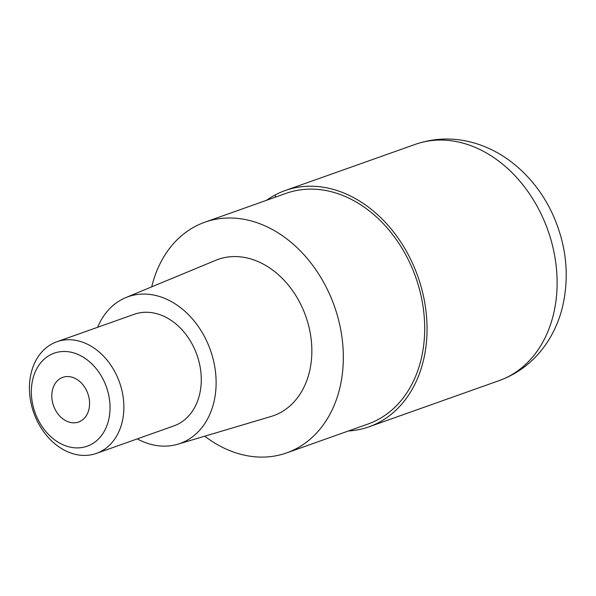 <?xml version="1.0" encoding="UTF-8"?>
<svg xmlns="http://www.w3.org/2000/svg" width="596" height="596" viewBox="0 0 596 596"><rect width="100%" height="100%" fill="white"/><g stroke="black" fill="none" stroke-linecap="round" stroke-linejoin="round"><path stroke-width="0.89" d="M266.546 200.301A125.354 96.306 70.5 0 1 285.164 190.549A125.354 96.306 70.5 0 1 412.343 262.903A125.354 96.306 70.5 0 1 369.028 426.81A125.354 96.306 70.5 0 1 348.429 430.975M151.704 286.855A122.389 94.034 70.5 0 1 204.8 222.219A122.389 94.034 70.5 0 1 328.977 292.86A122.389 94.034 70.5 0 1 286.683 452.893A122.389 94.034 70.5 0 1 204.719 436.205M286.683 452.893L368.037 424.017A122.389 94.034 -109.5 0 0 410.331 263.983A122.389 94.034 -109.5 0 0 286.155 193.335L204.8 222.219M177.817 444.206L271.053 416.477A82.911 63.697 -109.5 0 0 302.127 307.275A82.911 63.697 -109.5 0 0 215.625 260.34L125.778 297.605A77.845 59.809 70.5 0 1 206.983 341.672A77.845 59.809 70.5 0 1 177.817 444.206A77.845 59.809 70.5 0 1 137.281 438.894M97.662 327.279A77.845 59.809 70.5 0 1 125.778 297.605M96.455 453.385L173.861 425.909A59.22 45.497 -109.5 0 0 194.326 348.474A59.22 45.497 -109.5 0 0 134.242 314.293L56.836 341.769A59.22 45.497 70.5 0 1 116.92 375.949A59.22 45.497 70.5 0 1 96.455 453.385A59.22 45.497 70.5 0 1 36.371 419.204A59.22 45.497 70.5 0 1 56.836 341.769M37.131 417.714A49.349 37.913 70.5 0 1 50.131 354.978A49.349 37.913 70.5 0 1 104.255 381.671A49.349 37.913 70.5 0 1 91.255 444.4A49.349 37.913 70.5 0 1 37.131 417.714M86.8 391.043A23.691 18.2 -109.5 0 0 62.766 377.365A23.691 18.2 -109.5 0 0 54.586 408.342A23.691 18.2 -109.5 0 0 78.62 422.013A23.691 18.2 -109.5 0 0 86.8 391.043M274.86 195.115L275.747 197.03M499.09 380.643A125.354 96.306 -109.5 0 0 542.405 216.735A125.354 96.306 -109.5 0 0 415.226 144.381C434.678 137.698 454.443 137.266 474.528 143.085C486.932 146.758 498.509 152.516 509.26 160.361C528.004 174.256 542.487 192.255 552.716 214.359C566.736 245.589 569.828 277.118 562.006 308.959C558.608 321.818 553.252 333.589 545.936 344.257C534.016 361.437 518.401 373.565 499.09 380.643L369.028 426.81M285.164 190.549L415.226 144.381"/></g></svg>
